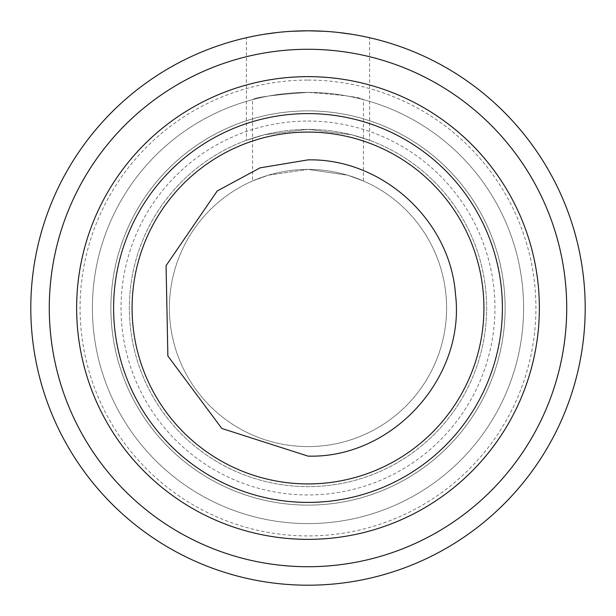 <?xml version="1.0" encoding="UTF-8"?>
<svg xmlns="http://www.w3.org/2000/svg" width="616" height="616" viewBox="0 0 616 616"><rect width="100%" height="100%" fill="white"/><g stroke="black" fill="none" stroke-linecap="round" stroke-linejoin="round"><path stroke-width="0.46" stroke-dasharray="3.08 2.31" d="M252.56 180.973L268.46 175.16L308 169.4L347.732 175.214L363.44 180.973L347.547 175.16L308 169.4A138.6 138.6 0 0 1 446.6 308A138.6 138.6 0 0 1 308 446.6A138.6 138.6 0 0 1 169.4 308A138.6 138.6 0 0 1 308 169.4L268.283 175.214L252.56 180.973L252.56 99.653C255.486 97.251 273.966 94.833 308 92.4A215.6 215.6 0 0 0 92.4 308A215.6 215.6 0 0 0 308 523.6A215.6 215.6 0 0 0 523.6 308A215.6 215.6 0 0 0 308 92.4A215.6 215.6 0 0 1 523.6 308A215.6 215.6 0 0 1 308 523.6A215.6 215.6 0 0 1 92.4 308A215.6 215.6 0 0 1 308 92.4C342.15 94.856 360.63 97.274 363.44 99.653C360.529 97.251 342.049 94.833 308 92.4C273.851 94.856 255.37 97.266 252.56 99.653M308 80.08A227.92 227.92 0 0 1 535.92 308A227.92 227.92 0 0 1 308 535.92A227.92 227.92 0 0 1 80.08 308A227.92 227.92 0 0 1 308 80.08M308 30.8A277.2 277.2 0 0 1 585.2 308A277.2 277.2 0 0 1 308 585.2A277.2 277.2 0 0 1 30.8 308A277.2 277.2 0 0 1 308 30.8A277.2 277.2 0 0 1 585.2 308A277.2 277.2 0 0 1 308 585.2A277.2 277.2 0 0 1 30.8 308A277.2 277.2 0 0 1 308 30.8A277.2 277.2 0 0 1 585.2 308A277.2 277.2 0 0 1 308 585.2A277.2 277.2 0 0 1 30.8 308A277.2 277.2 0 0 1 308 30.8M363.44 180.973L363.44 99.653M361.523 36.013L351.736 34.273M339.016 32.54L323.924 31.254M323.877 31.254L338.885 32.525M351.628 34.257L361.446 35.998M369.6 140.317L351.674 134.781L308 129.36L351.782 134.812L369.6 140.317L369.6 37.73M246.4 140.317L264.333 134.781L308 129.36L264.233 134.804L246.4 140.317L246.4 37.73M248.009 37.368L248.448 37.276M254.485 36.013L264.272 34.273M277 32.54L292.092 31.254M292.138 31.254L277.131 32.525M264.372 34.257L254.562 35.998M308 121.052A186.948 186.948 0 0 1 494.948 308A186.948 186.948 0 0 1 308 494.948A186.948 186.948 0 0 1 121.052 308A186.948 186.948 0 0 1 308 121.052M308 110.88A197.12 197.12 0 0 0 110.88 308A197.12 197.12 0 0 0 308 505.12A197.12 197.12 0 0 0 505.12 308A197.12 197.12 0 0 0 308 110.88A197.12 197.12 0 0 1 505.12 308A197.12 197.12 0 0 1 308 505.12A197.12 197.12 0 0 1 110.88 308A197.12 197.12 0 0 1 308 110.88A197.12 197.12 0 0 0 110.88 308A197.12 197.12 0 0 0 308 505.12A197.12 197.12 0 0 0 505.12 308A197.12 197.12 0 0 0 308 110.88A197.12 197.12 0 0 1 505.12 308A197.12 197.12 0 0 1 308 505.12A197.12 197.12 0 0 1 110.88 308A197.12 197.12 0 0 1 308 110.88M308 129.36A178.64 178.64 0 0 1 486.64 308A178.64 178.64 0 0 1 308 486.64A178.64 178.64 0 0 1 129.36 308A178.64 178.64 0 0 1 308 129.36A178.64 178.64 0 0 1 486.64 308A178.64 178.64 0 0 1 308 486.64A178.64 178.64 0 0 1 129.36 308A178.64 178.64 0 0 1 308 129.36M308 169.4A138.6 138.6 0 0 0 169.4 308A138.6 138.6 0 0 0 308 446.6A138.6 138.6 0 0 0 446.6 308A138.6 138.6 0 0 0 308 169.4"/><path stroke-width="0.92" d="M351.736 34.273L339.016 32.54M323.924 31.254L308 30.8L323.877 31.254M338.885 32.525L351.628 34.257M254.562 35.998L248.009 37.368M248.448 37.276L254.485 36.013M264.272 34.273L277 32.54M292.092 31.254L308 30.8L292.138 31.254M277.131 32.525L264.372 34.257M308 30.8A277.2 277.2 0 0 0 30.8 308A277.2 277.2 0 0 0 308 585.2A277.2 277.2 0 0 0 585.2 308A277.2 277.2 0 0 0 308 30.8A277.2 277.2 0 0 1 585.2 308A277.2 277.2 0 0 1 308 585.2A277.2 277.2 0 0 1 30.8 308A277.2 277.2 0 0 1 308 30.8M308 76.638A231.362 231.362 0 0 1 539.362 308A231.362 231.362 0 0 1 308 539.362A231.362 231.362 0 0 1 76.638 308A231.362 231.362 0 0 1 308 76.638M308 132.078A175.922 175.922 0 0 1 483.922 308A175.922 175.922 0 0 1 308 483.922A175.922 175.922 0 0 1 132.078 308A175.922 175.922 0 0 1 308 132.078M308 49.28A258.72 258.72 0 0 0 49.28 308A258.72 258.72 0 0 0 308 566.72A258.72 258.72 0 0 0 566.72 308A258.72 258.72 0 0 0 308 49.28M308 113.598A194.402 194.402 0 0 1 502.402 308A194.402 194.402 0 0 1 308 502.402A194.402 194.402 0 0 1 113.598 308A194.402 194.402 0 0 1 308 113.598M308 456.117L221.829 428.467L167.868 355.979L166.074 265.627L217.217 190.968L260.021 167.868L308 159.883C382.097 158.235 450.134 220.166 455.463 294.063C465.865 377.762 392.307 458.597 308 456.117"/></g></svg>
